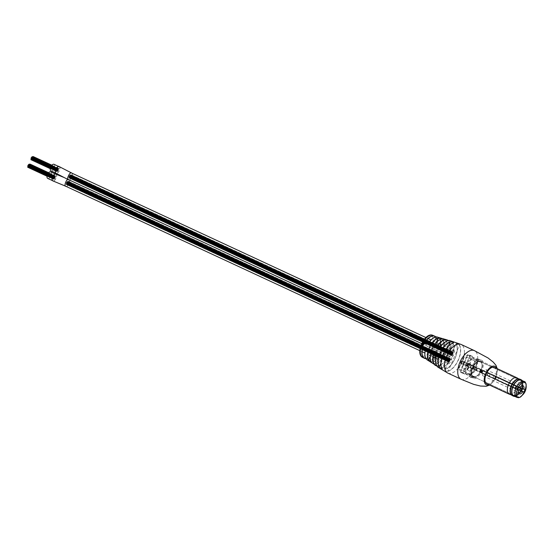 <?xml version="1.0" encoding="UTF-8"?>
<svg xmlns="http://www.w3.org/2000/svg" width="554" height="554" viewBox="0 0 554 554"><rect width="100%" height="100%" fill="white"/><g stroke="black" fill="none" stroke-linecap="round" stroke-linejoin="round"><path stroke-width="0.42" stroke-dasharray="2.77 2.08" d="M59.063 166.553C61.716 166.055 57.748 175.306 56.141 173.381M71.584 172.973C74.229 172.474 70.247 181.774 68.641 179.835L68.156 179.482M55.829 174.115C58.468 173.637 54.514 182.841 52.907 180.909M68.786 179.503C71.404 179.004 67.463 188.208 65.871 186.289C63.253 186.788 67.193 177.585 68.786 179.503L63.842 177.412M71.563 173.007C73.786 172.64 71.154 180.389 69.25 179.828C71.092 180.535 67.256 187.875 65.871 186.289L65.767 186.248M448.311 360.211L448.525 359.733L448.311 360.211M66.307 182.827L66.515 182.342L66.3 182.827L66.515 182.342L66.307 182.827L448.304 360.211L66.3 182.827M450.319 359.2L449.89 360.183L450.534 358.722L450.319 359.2L68.322 181.83L68.53 181.338L67.886 182.799L68.53 181.338L68.315 181.816L450.312 359.2L68.308 181.816L450.326 359.214M448.138 361.845L449.197 359.394L448.138 361.845M66.134 184.454L67.193 182.01L66.127 184.454L66.979 182.501L66.134 184.454L448.131 361.838L66.127 184.454M449.059 362.15L449.896 360.19L449.052 362.15L449.896 360.19L449.059 362.15L67.048 184.766L67.893 182.806L67.048 184.766L67.893 182.806L67.048 184.766L449.052 362.15M449.862 359.047L449.017 361.014L450.07 358.563L449.862 359.047L67.851 181.664L68.066 181.179L67.013 183.63L68.066 181.179L67.858 181.664L449.862 359.061L67.858 181.677L449.855 359.047M450.236 360.017L449.813 361L450.444 359.532L450.236 360.017L68.225 182.626L68.44 182.148L67.803 183.609L68.225 182.626L450.236 360.031M449.606 361.492L450.021 360.516L449.606 361.492L67.588 184.101L67.81 183.623L67.595 184.108L68.024 183.132L67.595 184.108L449.592 361.485M448.595 361.997L449.017 361.021L448.595 361.997L449.017 361.021L448.595 361.997L66.584 184.607L67.02 183.637L66.591 184.614L67.02 183.637L66.591 184.614L448.588 361.991M448.228 361.028L448.643 360.052L448.221 361.028L448.643 360.052L448.228 361.028L66.21 183.637L66.639 182.668L66.217 183.644L66.639 182.668L66.217 183.644L448.221 361.028M448.858 359.553L448.636 360.045L449.065 359.068L448.858 359.553L66.847 182.162L67.062 181.684L66.639 182.661L67.062 181.684L66.854 182.169L448.851 359.553M449.523 359.214L449.737 358.736L449.523 359.214M67.519 181.83L67.733 181.352L67.512 181.83L67.733 181.352L67.519 181.83L449.516 359.214L67.512 181.83M448.934 361.831L449.564 360.363L448.934 361.831M66.93 184.44L67.353 183.471L66.923 184.44L67.353 183.471L66.93 184.44L448.927 361.824L66.923 184.44M449.986 359.373L449.564 360.356L450.201 358.888L449.986 359.373L67.976 181.982L68.197 181.504L67.56 182.972L68.197 181.504L67.983 181.989L449.986 359.38L67.983 181.996L449.98 359.366M448.47 361.672L448.685 361.194L448.463 361.672L448.685 361.194L448.47 361.672L66.459 184.288L67.519 181.837L66.459 184.288L67.318 182.335L66.459 184.288L448.463 361.672M449.19 359.387L449.405 358.902L449.19 359.387L449.405 358.902L449.19 359.387L67.179 181.996L67.401 181.518L67.186 182.003L67.401 181.518L67.186 182.003L449.183 359.38M448.685 361.18L449.529 359.227L448.678 361.18L449.322 359.719L448.685 361.18L66.674 183.796L448.678 361.18M67.346 183.457L67.56 182.979L67.339 183.457L67.56 182.979L67.346 183.457L449.349 360.841L67.339 183.457M451.094 353.722L451.302 353.237L451.088 353.722L451.302 353.237L451.094 353.722L69.084 176.338L69.292 175.853L69.084 176.338L69.292 175.853L69.091 176.338L451.088 353.722M453.103 352.711L452.251 354.678L453.31 352.226L453.103 352.711L71.092 175.327L71.307 174.842L70.254 177.294L71.307 174.842L71.099 175.327L453.103 352.725L71.099 175.341L453.096 352.711M450.921 355.349L451.558 353.888L450.914 355.349L451.558 353.888L450.921 355.349L68.911 177.966L69.333 176.996L68.911 177.966L69.34 176.996L68.918 177.966L450.914 355.349M451.835 355.661L452.258 354.685L451.829 355.661L452.258 354.685L451.835 355.661L69.825 178.27L70.254 177.301L69.832 178.277L70.254 177.301L69.832 178.277L451.829 355.661M452.646 352.559L452.431 353.05L452.646 352.559M70.635 175.175L70.427 175.666L70.85 174.69L70.635 175.175L452.632 352.552L70.642 175.182M453.013 353.528L452.805 354.02L453.227 353.043L453.013 353.528L71.002 176.137L71.224 175.66L70.801 176.636L71.224 175.66L71.009 176.144L453.02 353.535L71.016 176.151L453.006 353.521M452.383 355.003L452.812 354.027L452.383 355.003L452.812 354.027L452.383 355.003L70.372 177.612L70.801 176.643L70.379 177.619L70.801 176.643L70.379 177.619L452.376 354.996M451.378 355.509L452.431 353.057L451.378 355.509L452.223 353.549L451.378 355.509L69.368 178.118L70.434 175.673L69.375 178.125L70.22 176.165L69.375 178.125L451.371 355.502M451.004 354.539L451.842 352.579L451.004 354.539L451.434 353.563L451.004 354.539L68.994 177.148L69.846 175.196L69.001 177.155L69.423 176.179L69.001 177.155L450.998 354.532M452.306 352.725L451.877 353.708L452.514 352.24L452.306 352.725L70.296 175.341L70.51 174.856L69.873 176.324L70.51 174.856L70.303 175.341L452.299 352.725L70.31 175.355L452.313 352.739M451.711 355.336L451.925 354.858L451.704 355.336L451.925 354.858L451.711 355.336L69.7 177.952L70.76 175.5L69.7 177.952L70.337 176.484L69.707 177.952L451.704 355.336M452.77 352.884L452.348 353.868L452.978 352.399L452.77 352.884L70.767 175.507L70.545 175.985L70.76 175.5L452.77 352.891M70.76 175.493L70.974 175.016L70.76 175.493M451.254 355.183L451.884 353.715L451.254 355.183M69.25 177.799L69.88 176.331L69.25 177.799L69.88 176.331L69.25 177.799L451.247 355.183L69.243 177.792M451.974 352.898L451.552 353.881L452.189 352.413L451.974 352.898L69.963 175.507L70.185 175.029L69.541 176.491L70.185 175.029L69.97 175.507L451.974 352.905L69.97 175.521L451.967 352.891M69.34 176.982L69.548 176.504L69.34 176.982M451.925 354.844L452.348 353.874L451.919 354.844L452.348 353.874L451.925 354.844L69.915 177.46L451.919 354.844M69.25 179.828L451.254 357.212C453.096 357.919 449.259 365.259 447.874 363.68L438.276 359.227M421.663 343.605L450.194 356.859C448.352 356.153 452.189 348.812 453.567 350.398L441.787 344.92M453.567 350.398C455.79 350.024 453.158 357.773 451.254 357.212M447.874 363.68C445.658 364.047 448.29 356.298 450.194 356.859M446.877 351.755A3.172 1.648 -65.1 0 1 446.967 351.79A3.172 1.648 -65.1 0 1 447.168 355.28A3.172 1.648 -65.1 0 1 444.384 357.586A3.172 1.648 -65.1 0 1 444.294 357.552A3.172 1.648 -65.1 0 1 444.093 354.054A3.172 1.648 -65.1 0 1 446.877 351.755M451.974 354.124A3.172 1.648 -65.1 0 1 452.057 354.158A3.172 1.648 -65.1 0 1 452.258 357.649A3.172 1.648 -65.1 0 1 449.474 359.948A3.172 1.648 -65.1 0 1 449.384 359.913A3.172 1.648 -65.1 0 1 449.19 356.423A3.172 1.648 -65.1 0 1 451.974 354.124M50.892 171.913A3.615 1.884 -65.1 0 1 50.982 175.937A3.615 1.884 -65.1 0 1 47.852 178.464M52.582 176.899A3.615 1.884 -65.1 0 1 55.795 174.191A3.615 1.884 -65.1 0 1 55.892 174.233A3.615 1.884 -65.1 0 1 56.12 178.208A3.615 1.884 -65.1 0 1 52.949 180.833A3.615 1.884 -65.1 0 1 52.845 180.791L52.491 180.625M54.126 164.372A3.615 1.884 -65.1 0 1 54.216 168.395A3.615 1.884 -65.1 0 1 51.086 170.923M59.029 166.643A3.615 1.884 -65.1 0 1 59.126 166.685A3.615 1.884 -65.1 0 1 59.354 170.667A3.615 1.884 -65.1 0 1 56.183 173.284A3.615 1.884 -65.1 0 1 56.079 173.243L55.691 173.063M70.427 175.673L70.22 176.158L70.427 175.673L452.438 353.064L452.223 353.542L452.431 353.057L70.434 175.673M70.545 175.999L70.33 176.477L70.545 175.999L452.563 353.383L452.348 353.868L452.549 353.383L70.552 175.999L452.563 353.383L70.545 175.985M70.462 176.809L70.254 177.294L70.462 176.809L452.466 354.186L452.258 354.678L452.466 354.193L70.469 176.809M69.631 175.687L69.846 175.196L69.631 175.68L451.628 353.057L451.842 352.579L451.427 353.556L451.628 353.057L69.638 175.687M67.221 183.145L67.013 183.63L67.221 183.145L449.232 360.529L449.017 361.014L449.225 360.529L67.228 183.145L449.232 360.529L67.221 183.132M67.768 182.488L67.56 182.972L67.768 182.488L449.765 359.858L449.564 360.356L449.772 359.871L67.775 182.488L449.765 359.858L67.775 182.488M67.519 181.837L67.304 182.321L67.519 181.837L449.529 359.227L449.308 359.705L449.523 359.227L67.526 181.844M67.179 182.01L66.979 182.495L67.179 182.01M449.19 359.394L448.982 359.878L449.19 359.394L67.193 182.01L449.197 359.394M54.472 177.259L54.687 176.781L54.472 177.259L29.002 165.431L28.794 165.923L29.224 164.953L29.009 165.438L54.479 177.273L54.257 177.751L54.472 177.273M29.549 164.78L29.771 164.296L29.549 164.773L55.012 176.601L55.227 176.117L55.019 176.601M55.019 176.608L54.811 177.093L55.019 176.608L29.556 164.787M54.34 176.934L28.877 165.113L28.669 165.604L29.092 164.628L28.884 165.113L54.354 176.948L54.14 177.432L54.347 176.941M54.147 177.439L53.932 177.924L54.147 177.439L28.676 165.618L28.455 166.089L28.669 165.611L54.133 177.425M28.794 165.937L28.579 166.415L28.794 165.937L54.257 177.751L54.057 178.243L54.264 177.758L28.801 165.937M29.127 165.764L29.348 165.279L29.133 165.757L54.59 177.585L54.389 178.076L54.811 177.107L54.597 177.585L29.133 165.771M28.545 165.293L28.33 165.771L28.545 165.293M28.517 165.002L54.008 177.107L53.8 177.599L54.23 176.629L54.015 177.107L28.552 165.293M53.932 177.931L53.717 178.416L53.932 177.931L28.469 166.11L28.247 166.588L28.462 166.103L53.925 177.917M53.717 178.416L53.509 178.907L53.717 178.423L28.012 166.809M28.919 166.255L28.704 166.74L28.919 166.255L54.396 178.09L54.181 178.568L54.389 178.083L28.912 166.248M29.466 165.598L29.258 166.082L29.466 165.598L54.936 177.425L54.714 177.903L54.936 177.418M53.8 177.605L53.586 178.09L53.8 177.605L28.33 165.771M28.586 166.429L28.379 166.913L28.586 166.429L54.057 178.256L53.835 178.734L54.05 178.249L28.579 166.415M29.251 166.089L29.05 166.574L29.251 166.089L54.728 177.917L54.507 178.395L54.728 177.917M29.674 165.106L29.888 164.614L29.681 165.099L55.137 176.92L55.358 176.442L55.137 176.92M29.653 163.977L29.217 164.947L29.397 164.185M54.894 176.29L55.109 175.798L54.894 176.276L29.424 164.448M54.43 176.13L54.223 176.615L54.43 176.13L48.219 173.243M27.977 165.66L27.79 166.435M28.434 164.974L28.212 165.452L53.683 177.287L53.897 176.795L53.683 177.273L28.219 165.459M54.521 178.409L54.306 178.894L54.521 178.409L29.05 166.588L28.836 167.066L29.043 166.581L54.507 178.395M29.798 165.431L30.02 164.94L29.805 165.424L55.275 177.259L55.054 177.737L55.483 176.768L55.268 177.245L29.798 165.417M53.593 178.097L53.385 178.582L53.593 178.097L28.129 166.276L53.586 178.09M54.181 178.582L28.718 166.754L28.496 167.232L28.711 166.747L54.174 178.561L53.967 179.06L54.174 178.575M29.591 165.923L29.383 166.408L29.591 165.923L55.061 177.751L54.839 178.229L55.061 177.751M54.77 175.964L54.562 176.449L54.77 175.964L48.399 173.007M28.649 164.483L28.427 164.96M54.098 176.304L53.883 176.781L54.098 176.304M53.468 177.772L53.253 178.256L53.468 177.772L47.332 174.919L53.475 177.779M28.372 166.92L28.157 167.398L28.372 166.92M28.379 166.92L53.849 178.748L53.627 179.226L53.842 178.741L28.372 166.906M29.376 166.415L29.168 166.899L29.376 166.415L54.839 178.229M54.846 178.236L54.631 178.72L54.846 178.236L29.383 166.415M54.306 178.9L54.091 179.385L54.306 178.9L28.843 167.079L28.621 167.55L28.836 167.073L54.299 178.887M54.091 179.385L28.621 167.55M27.929 166.768L27.707 167.246M53.378 178.589L53.177 179.074L53.378 178.589L47.111 175.68L53.378 178.575M30.11 164.129L29.888 164.607L30.006 164.143M55.566 175.95L55.358 176.435L55.566 175.95L48.634 172.73M28.102 165.14L27.88 165.618M53.551 176.961L53.343 177.446L53.551 176.961L47.637 174.212M57.699 169.711L32.236 157.89L32.035 158.382L32.451 157.405L32.243 157.89L57.713 169.725L57.498 170.21L57.713 169.718M58.253 169.053L58.461 168.568L58.253 169.053L32.783 157.225L32.568 157.717L33.005 156.747L32.79 157.232L58.26 169.067L58.038 169.545L58.26 169.067M32.118 157.578L32.326 157.08L32.118 157.565L57.588 169.406L57.367 169.884L57.588 169.406M31.903 158.063L31.689 158.548L31.903 158.063L57.367 169.884M57.374 169.891L57.166 170.376L57.374 169.891L31.91 158.07M57.505 170.216L57.284 170.694L57.505 170.216L32.035 158.389L31.813 158.866L32.028 158.389L57.491 170.203M32.361 158.222L32.153 158.7L32.361 158.222L57.838 170.05L57.623 170.528L58.045 169.559L57.831 170.036L32.361 158.209L32.582 157.731L32.367 158.215M32.547 156.595L32.319 157.073L57.789 168.901L57.588 169.392L58.004 168.416L57.796 168.901L32.333 157.087M57.249 169.572L57.464 169.081L57.249 169.559L31.779 157.731M31.696 158.562L31.481 159.04L31.696 158.562L57.159 170.369M57.159 170.383L56.944 170.867L57.159 170.383L31.703 158.562M32.153 158.714L31.938 159.192L32.153 158.714L57.63 170.542L57.408 171.02L57.623 170.535L32.153 158.7M32.7 158.049L32.485 158.534L32.7 158.049M32.7 158.042L32.908 157.558L32.7 158.042L58.163 169.863L57.962 170.362L58.385 169.386L58.17 169.87L32.707 158.056M57.041 170.064L56.827 170.542L57.041 170.064L31.578 158.236L31.356 158.714L31.571 158.236L57.034 170.05M56.827 170.542L31.356 158.714L31.156 159.206M31.82 158.88L31.613 159.365L31.82 158.88L57.291 170.708L57.069 171.186L57.291 170.708M32.492 158.541L32.277 159.026L32.492 158.541L57.955 170.355L57.748 170.854L57.955 170.369L32.499 158.548M32.887 156.429L32.451 157.398L32.631 156.637M58.128 168.741L58.343 168.25L58.128 168.735L32.665 156.921L58.122 168.728M57.671 168.589L57.457 169.067L57.671 168.589L51.453 165.701M31.668 157.426L31.446 157.904L56.917 169.739L57.131 169.247L56.917 169.732L31.453 157.918M31.488 159.053L56.958 170.874L56.743 171.359L56.951 170.874L31.481 159.04M57.755 170.861L57.54 171.345L57.755 170.861L32.284 159.04L32.063 159.517L32.277 159.033L57.741 170.847M33.032 157.883L33.247 157.391L33.039 157.876L58.509 169.711L58.295 170.196L58.502 169.704M56.827 170.549L56.612 171.034L56.827 170.549L31.121 158.929M31.945 159.206L31.73 159.684L31.945 159.206L57.415 171.034L57.194 171.511L57.415 171.034M58.295 170.203L58.08 170.68L58.295 170.203L32.831 158.375L32.61 158.853L32.825 158.375L58.288 170.189M58.08 170.68L32.61 158.853L32.395 159.344L32.61 158.866L58.087 170.694L57.865 171.172L58.087 170.694M33.344 156.581L32.915 157.551L33.24 156.595M33.115 157.059L58.585 168.887L58.378 169.379L58.807 168.409L58.592 168.887L33.129 157.073M31.883 156.934L31.661 157.412M57.332 168.755L57.124 169.24L57.332 168.755L51.28 165.944M31.253 158.409L31.031 158.887M56.702 170.23L56.487 170.708L56.702 170.23L50.566 167.377M31.606 159.372L31.398 159.857L31.606 159.372L57.083 171.2L56.861 171.678L57.083 171.2M57.54 171.352L57.325 171.837L57.54 171.352L32.077 159.531L31.855 160.009L32.07 159.524L57.533 171.338M31.163 159.227L30.941 159.697M56.619 171.041L56.404 171.525L56.619 171.041L50.352 168.125L56.626 171.048M31.336 157.592L31.114 158.07M56.785 169.413L56.584 169.898L56.785 169.413L50.871 166.664M423.118 345.052L423.242 345.107A11.939 6.212 114.9 0 1 423.277 345.045A11.939 6.212 114.9 0 1 423.353 344.858L421.926 344.193A11.904 6.198 114.9 0 0 421.919 344.2M444.28 342.607A14.529 7.562 -65.1 0 1 453.518 351.541L451.579 352.739L450.18 350.031L448.428 340.655A14.037 7.306 -65.1 0 1 450.146 349.948C450.672 353.071 451.856 353.604 453.684 351.555A14.66 7.624 114.9 0 0 450.34 340.758M436.85 345.592C437.217 348.667 438.332 349.179 440.201 347.129L438.069 348.3L436.85 345.592A12.216 6.357 -65.1 0 0 435.929 337.061L436.898 345.641L438.069 348.3L426.095 344.263M436.123 363.895A13.49 7.022 114.9 0 0 445.471 353.75A13.49 7.022 114.9 0 0 446.081 340.655C443.886 339.159 442.743 338.854 442.639 339.727A12.915 6.724 -65.1 0 1 441.981 352.164A12.915 6.724 -65.1 0 1 433.159 361.838C432.473 362.787 433.463 363.472 436.123 363.895L436.06 363.736C433.567 363.369 432.646 362.718 433.297 361.776L433.159 361.838M448.283 371.228A15.574 8.109 114.9 0 0 458.532 359.678A15.574 8.109 114.9 0 0 459.522 345.01C457.438 343.272 456.302 342.919 456.122 343.951A15.145 7.881 -65.1 0 1 455.104 358.113A15.145 7.881 -65.1 0 1 445.257 369.303C444.516 370.411 445.52 371.055 448.283 371.228L448.214 371.062C445.617 370.945 444.675 370.335 445.395 369.234L445.257 369.303M468.739 355.446A9.044 4.709 114.9 0 0 460.81 362.004A9.044 4.709 114.9 0 0 461.378 371.949A9.044 4.709 114.9 0 0 461.627 372.053A9.044 4.709 114.9 0 0 469.557 365.495A9.044 4.709 114.9 0 0 468.989 355.55A9.044 4.709 114.9 0 0 468.739 355.446M436.656 365.73A13.905 7.237 114.9 0 0 445.97 359.885L448.733 358.971L449.308 361.395L435.922 356.887A14.529 7.562 -65.1 0 0 435.915 356.935M433.249 355.599L445.977 359.92L448.733 358.971M425.867 358.542A12.084 6.288 114.9 0 0 433.893 352.649L436.455 351.665L437.044 354.096L425.368 350.163A12.382 6.44 -65.1 0 0 425.354 350.204M422.515 348.819L433.9 352.676L436.455 351.665M471.122 374.705L458.137 368.68A15.782 8.213 114.9 0 0 464.605 353.584L477.59 359.615A15.782 8.213 -65.1 0 1 471.122 374.705L470.796 374.594A15.782 8.213 -65.1 0 0 477.264 359.504L464.28 353.473A15.782 8.213 114.9 0 1 457.812 368.569L470.796 374.594M427.182 359.871A12.513 6.51 114.9 0 0 427.861 360.19A12.513 6.51 114.9 0 0 437.182 354.2C437.425 351.326 436.303 350.807 433.83 352.663A12.216 6.357 -65.1 0 1 425.915 358.618M438.041 367.247A14.66 7.624 114.9 0 0 439.031 367.738A14.66 7.624 114.9 0 0 449.439 361.499C449.709 358.646 448.532 358.113 445.894 359.899A14.037 7.306 -65.1 0 1 436.725 365.841M487.091 383.88A9.044 4.709 114.9 0 0 495.027 377.322A9.044 4.709 114.9 0 0 494.459 367.371L468.989 355.55M444.924 369.608L456.074 343.605L445.333 369.31C452.909 367.136 460.201 350.045 456.177 343.999L456.122 343.951M445.395 369.234A15.013 7.811 114.9 0 0 455.153 358.147A15.013 7.811 114.9 0 0 456.164 344.11C456.364 343.078 457.431 343.397 459.356 345.073A15.45 8.04 -65.1 0 1 458.373 359.615A15.45 8.04 -65.1 0 1 448.214 371.062L459.522 345.01M450.838 344.249A15.45 8.04 -65.1 0 1 453.234 343.009L442.092 368.999L453.248 342.968M432.854 362.081L442.556 339.45L433.235 361.852C439.952 360.509 446.69 344.664 442.688 339.768L442.639 339.727M433.297 361.776A12.79 6.655 114.9 0 0 442.03 352.192A12.79 6.655 114.9 0 0 442.681 339.886C442.805 339.02 443.892 339.297 445.928 340.717A13.358 6.953 -65.1 0 1 445.319 353.687A13.358 6.953 -65.1 0 1 436.06 363.736L446.081 340.655M438.283 340.772A13.358 6.953 -65.1 0 1 441.344 339.173L431.642 362.531L441.413 339.096M423.034 342.358L424.066 342.137M424.17 342.233L424.516 342.448M424.703 343.48L424.779 343.134M424.897 343.231L424.288 341.991M422.467 343.051L423.277 343.411M423.055 344.249L423.602 344.041M423.796 343.854L424.392 343.93M422.716 345.959L421.241 345.599M422.688 345.62L422.868 346.146L422.238 346.326L422.723 346.125M423.09 345.488L421.539 344.81M422.349 346.915L422.46 347.351L421.823 347.587L422.307 347.351M422.328 346.901L421.698 347.316M421.85 347.31L421.393 346.34M421.012 346.555L421.539 346.347L420.805 346.942M421.684 347.24L421.483 346.61M466.115 356.914L474.723 360.91A15.782 8.213 -65.1 0 1 470.249 371.429L467.036 369.94A15.782 8.213 114.9 0 0 470.131 364.068L468.213 363.175A15.782 8.213 -65.1 0 1 465.118 369.047L461.641 367.434A15.782 8.213 114.9 0 0 466.115 356.914L475.048 361.021A15.782 8.213 -65.1 0 1 470.575 371.54L470.249 371.429M468.213 363.175L468.539 363.279A15.782 8.213 -65.1 0 1 465.443 369.158L461.641 367.434M470.575 371.54L467.036 369.94M468.539 363.279L470.131 364.068M467.361 370.051A15.782 8.213 114.9 0 0 470.457 364.172M461.967 367.544A15.782 8.213 114.9 0 0 466.44 357.025M456.164 344.11L456.074 343.598M425.922 358.632L433.83 352.663M437.182 354.2L437.044 354.096A12.382 6.44 -65.1 0 1 427.82 360.031A12.382 6.44 -65.1 0 1 424.911 355.225M442.681 339.886L442.563 339.45M431.462 362.281L431.483 362.191A13.358 6.953 -65.1 0 1 430.271 358.022M440.16 347.033L453.684 351.555M450.146 349.948L440.354 346.721M436.095 365.695C439.149 366.513 442.445 364.587 445.977 359.92L445.894 359.899M449.439 361.499L449.308 361.395A14.529 7.562 -65.1 0 1 438.997 367.579A14.529 7.562 -65.1 0 1 435.541 361.416M442.071 369.068L442.092 368.999A15.45 8.04 -65.1 0 1 441.032 365.37M460.332 372.267L462.438 372.974L470.041 355.239L467.929 354.525L460.332 372.267L464.986 374.158L462.438 372.974M464.986 374.158L472.583 356.416L470.041 355.239M472.583 356.416L467.929 354.525M470.478 355.71L462.874 373.444M513.897 395.418A8.22 4.28 -65.1 0 1 513.669 395.327A8.22 4.28 -65.1 0 1 512.021 392.682A8.22 4.28 -65.1 0 1 517.512 380.861A8.22 4.28 -65.1 0 1 520.365 380.321A8.22 4.28 -65.1 0 1 520.594 380.418A8.22 4.28 -65.1 0 1 521.106 389.462A8.22 4.28 -65.1 0 1 513.897 395.418A8.22 4.28 -65.1 0 1 513.669 395.327A8.22 4.28 -65.1 0 1 512.021 392.682A8.22 4.28 -65.1 0 1 517.512 380.861A8.22 4.28 -65.1 0 1 520.365 380.321A8.22 4.28 -65.1 0 1 520.594 380.418A8.22 4.28 -65.1 0 1 521.106 389.462A8.22 4.28 -65.1 0 1 513.897 395.418M480.124 361.637A8.22 4.28 114.9 0 0 472.915 367.6A8.22 4.28 114.9 0 0 473.428 376.644A8.22 4.28 114.9 0 0 473.656 376.734A8.22 4.28 114.9 0 0 476.509 376.194A8.22 4.28 114.9 0 0 482.001 364.373A8.22 4.28 114.9 0 0 480.353 361.727A8.22 4.28 114.9 0 0 480.124 361.637A8.22 4.28 114.9 0 0 472.915 367.6A8.22 4.28 114.9 0 0 473.428 376.644A8.22 4.28 114.9 0 0 473.656 376.734A8.22 4.28 114.9 0 0 476.509 376.194A8.22 4.28 114.9 0 0 482.001 364.373A8.22 4.28 114.9 0 0 480.353 361.727A8.22 4.28 114.9 0 0 480.124 361.637M476.115 359.955L473.185 358.964L478.324 361.208A8.552 4.446 -65.1 0 1 479.999 361.222A8.552 4.446 114.9 0 0 472.403 367.641A8.552 4.446 114.9 0 0 473.275 376.914A8.552 4.446 114.9 0 0 476.239 376.36A8.552 4.446 114.9 0 0 481.952 364.061A8.552 4.446 114.9 0 0 479.999 361.222A8.552 4.446 -65.1 0 1 481.26 362.198L476.115 359.955L476.579 358.874L482.063 360.329L481.26 362.198A8.552 4.446 114.9 0 1 481.952 364.061A8.552 4.446 114.9 0 1 476.239 376.36A8.552 4.446 114.9 0 1 474.944 376.928A8.552 4.446 -65.1 0 1 473.275 376.914A8.552 4.446 -65.1 0 1 472.015 375.937L466.974 373.451L475 376.81L474.141 378.798L469.439 375.522A9.536 4.965 114.9 0 0 476.267 368.292A9.536 4.965 114.9 0 0 476.579 358.874M514.022 395.84A8.552 4.446 -65.1 0 1 512.069 392.994A8.552 4.446 -65.1 0 1 517.782 380.702A8.552 4.446 -65.1 0 1 520.746 380.141A8.552 4.446 -65.1 0 1 521.619 389.414A8.552 4.446 -65.1 0 1 514.022 395.84A8.552 4.446 -65.1 0 1 512.069 392.994A8.552 4.446 -65.1 0 1 517.782 380.702A8.552 4.446 -65.1 0 1 520.746 380.141A8.552 4.446 -65.1 0 1 521.619 389.414A8.552 4.446 -65.1 0 1 514.022 395.84M473.081 377.371A9.044 4.709 114.9 0 0 481.011 370.813A9.044 4.709 114.9 0 0 480.443 360.869A9.044 4.709 114.9 0 0 480.193 360.765A9.044 4.709 114.9 0 0 472.264 367.323A9.044 4.709 114.9 0 0 472.825 377.267A9.044 4.709 114.9 0 0 473.081 377.371M517.117 377.911A9.044 4.709 -65.1 0 1 517.332 387.945A9.044 4.709 -65.1 0 1 509.528 394.289M512.305 395.598A9.044 4.709 114.9 0 0 512.554 395.701A9.044 4.709 114.9 0 0 520.483 389.143A9.044 4.709 114.9 0 0 519.915 379.199M522.193 380.619A9.044 4.709 -65.1 0 1 521.653 389.974A9.044 4.709 -65.1 0 1 514.853 396.422M517.845 379.054A8.712 4.536 -65.1 0 1 519.029 379.165A8.712 4.536 -65.1 0 1 519.514 379.386A8.712 4.536 -65.1 0 1 519.714 389.074A8.712 4.536 -65.1 0 1 512.187 395.168A8.712 4.536 -65.1 0 1 512.173 395.161A8.712 4.536 -65.1 0 1 510.85 394.109M513.71 395.895A8.712 4.536 114.9 0 0 513.953 395.985A8.712 4.536 114.9 0 0 521.598 389.67A8.712 4.536 114.9 0 0 521.051 380.086M520.227 390.556L482.43 373.41L517.505 389.697M482.43 373.41A3.456 1.794 114.9 0 0 483.074 375.868A3.456 1.794 114.9 0 0 483.171 375.903A3.456 1.794 114.9 0 0 485.595 374.476M479.127 359.338L478.324 361.208A8.552 4.446 114.9 0 0 472.403 367.641A8.552 4.446 114.9 0 0 472.015 375.937L471.212 377.814A10.491 5.457 -65.1 0 1 471.44 367.316A10.491 5.457 -65.1 0 1 479.127 359.338L473.642 357.884A9.536 4.965 114.9 0 0 466.821 365.114A9.536 4.965 114.9 0 0 466.51 374.532L471.212 377.814M482.063 360.329A10.491 5.457 -65.1 0 1 481.828 370.82A10.491 5.457 -65.1 0 1 474.141 378.798M469.439 375.522L469.903 374.442M473.185 358.964L473.642 357.884M466.51 374.532L466.974 373.451M473.061 368.597L474.099 366.18L470.027 364.809L468.989 367.226L473.061 368.597L521.626 390.992M472.063 375.82L475 376.81M481.204 362.316L478.275 361.333M517.429 389.871L468.989 367.226M519.617 387.848L483.469 370.993L519.86 387.488M470.027 364.809L518.461 387.461M524.977 389.656L474.099 366.18M518.343 390.085A3.456 1.794 114.9 0 0 518.295 391.429A3.456 1.794 114.9 0 0 518.399 391.837M520.975 386.283A3.456 1.794 114.9 0 0 520.601 386.463A3.456 1.794 114.9 0 0 519.375 387.668M487.271 375.037L488.303 372.627M487.084 372.212L486.052 374.629M481.98 373.257L483.012 370.841M481.793 370.432L480.754 372.842M486.627 372.059A3.456 1.794 114.9 0 0 485.983 369.601A3.456 1.794 114.9 0 0 483.469 370.993M468.241 363.722L463.781 361.741L468.241 363.722M463.13 364.241L467.583 366.229L463.13 364.241M517.637 389.386L492.956 378.202L516.875 389.49L460.734 363.327L465.339 365.024L521.446 391.034L522.374 388.659M515.275 388.617L516.307 386.207L517.914 386.955L518.371 387.26L517.332 389.677L518.364 387.253L517.907 387.08L516.875 389.49M521.266 388.139L522.394 388.61M522.484 388.617L496.696 376.519L495.664 378.936M495.491 378.86L496.696 376.519M496.529 376.443L495.698 376.076L494.66 378.493M495.698 376.076L488.219 372.627L487.188 375.044M486.945 374.933L488.219 372.627M487.977 372.523L487.181 372.246L486.149 374.663M487.181 372.246L486.717 372.039L485.678 374.456M486.717 372.039L481.634 369.684L480.602 372.101M480.422 372.018L481.634 369.684M481.461 369.608L481.087 369.449L480.055 371.866M481.087 369.449L479.778 371.734M480.81 369.324L479.598 371.637M479.487 371.582L480.637 369.22M480.519 369.165L475.367 366.776L474.335 369.186M473.58 368.874L474.619 366.464L475.367 366.776M474.619 366.464L471.198 364.92L470.394 367.406M470.228 367.288L471.426 364.989M471.26 364.878L466.371 362.607L465.339 365.024M463.248 364.158L464.287 361.741L466.371 362.607M464.287 361.741L462.001 360.973L460.97 363.389M461.427 363.701L462.465 361.291L462.001 360.973M462.465 361.291L467.354 363.562L466.316 365.972M467.07 366.284L468.102 363.874L467.354 363.562M468.102 363.874L471.447 365.384L470.097 367.704M470.263 367.814L471.129 365.287M471.295 365.398L476.447 367.794L475.415 370.211M475.567 370.273L476.447 367.794M476.599 367.863L477.098 368.071L476.059 370.488M477.098 368.071L476.315 370.605M477.347 368.188L476.405 370.668M476.523 370.723L477.444 368.251M477.562 368.313L482.638 370.668L481.606 373.084M482.638 370.668L481.855 373.216M482.894 370.799L482.222 370.578L481.184 372.994M481.322 373.064L482.222 370.578M482.354 370.654L489.528 373.998L488.489 376.415M489.528 373.998L490.089 374.275L489.057 376.692M489.175 376.748L490.089 374.275M490.207 374.338L517.907 387.08M517.914 386.955L516.882 389.365M516.307 386.207L493.988 375.785L518.627 386.948L518.662 387.523M519.832 387.537L518.863 387.066M461.08 379.248A15.782 8.213 114.9 0 0 461.524 379.421A15.782 8.213 114.9 0 0 475.547 367.565A15.782 8.213 114.9 0 0 474.376 350.62M489.064 384.808A10.194 5.305 114.9 0 0 495.698 377.281A10.194 5.305 114.9 0 0 496.682 368.403M440.201 347.129A12.513 6.51 114.9 0 0 437.702 337.22M422.847 357.503A12.167 6.329 114.9 0 0 423.208 357.655A12.167 6.329 114.9 0 0 434.024 348.514A12.167 6.329 114.9 0 0 433.096 335.433M447.798 373.077A15.782 8.213 114.9 0 0 448.234 373.251A15.782 8.213 114.9 0 0 462.265 361.402A15.782 8.213 114.9 0 0 461.094 344.45M431.254 336.049A10.851 5.651 -65.1 0 1 432.362 347.822A10.851 5.651 -65.1 0 1 422.716 355.973A10.851 5.651 -65.1 0 1 421.608 344.2A10.851 5.651 -65.1 0 1 431.254 336.049M440.936 363.306L448.096 346.589M430.236 356.679L436.289 342.566M437.854 348.113L451.579 352.739C450.111 351.111 449.661 350.204 450.208 350.01A13.905 7.237 114.9 0 0 448.29 340.675M432.688 338.48A12.382 6.44 -65.1 0 1 440.035 347.102L428.374 343.175A12.382 6.44 -65.1 0 1 428.387 343.148M435.832 337.074A12.084 6.288 114.9 0 1 436.877 345.654L425.52 341.832M524.112 381.505A8.712 4.536 -65.1 0 1 524.652 391.089A8.712 4.536 -65.1 0 1 517.014 397.405M474.39 366.381L473.351 368.798M473.635 366.069L472.604 368.486M471.447 365.058L470.408 367.468M471.281 364.941L470.249 367.357M468.248 363.923L467.216 366.332M469.003 364.234L467.971 366.644M471.191 365.252L470.159 367.662M471.357 365.363L470.325 367.78M515.926 386.041L514.895 388.451M495.442 376.561L494.403 378.978M498.697 377.655L497.658 380.072M518.627 386.948L517.588 389.365M67.976 179.531L68.544 179.801M68.1 182.308L450.104 359.691L68.1 182.308M67.803 183.609L449.806 360.993L67.81 183.623M66.335 183.963L448.352 361.36L66.348 183.976M66.632 182.654L448.636 360.045L66.632 182.654M68.01 183.118L450.028 360.522L68.01 183.118M67.256 184.274L449.273 361.672L67.256 184.274M66.425 183.145L448.435 360.55L66.425 183.145M67.636 182.148L449.654 359.553L67.636 182.148M67.886 182.799L449.89 360.183L67.886 182.799M67.47 183.783L449.474 361.166L67.477 183.796M66.799 184.115L448.802 361.499L66.799 184.115M66.549 183.471L448.553 360.855L66.556 183.485M66.972 182.488L448.975 359.871L66.972 182.488M67.678 183.291L449.682 360.675L67.692 183.305M67.131 183.949L449.135 361.333L67.145 183.963M66.757 182.979L448.761 360.363L66.771 182.993M67.304 182.321L449.308 359.705L67.318 182.335M67.553 182.965L449.557 360.349L67.553 182.965M67.006 183.623L449.01 361.007L67.006 183.623M66.882 183.305L448.899 360.702L66.895 183.319M67.096 182.813L449.1 360.197L67.103 182.827M67.429 182.647L449.446 360.045L67.429 182.647M70.877 175.819L452.895 353.217L70.877 175.819M70.587 177.121L452.59 354.505L70.587 177.121M69.118 177.474L451.136 354.872L69.118 177.474M69.416 176.165L451.434 353.563L69.423 176.179M70.753 175.493L452.756 352.877L70.753 175.493M70.794 176.629L452.798 354.013L70.794 176.629M70.039 177.779L452.043 355.169L70.039 177.779M69.208 176.657L451.219 354.054L69.215 176.671M70.42 175.66L452.424 353.043L70.42 175.66M70.67 176.304L452.687 353.708L70.67 176.304M70.247 177.287L452.251 354.678L70.247 177.287M69.575 177.626L451.593 355.024L69.575 177.626M69.326 176.982L451.337 354.366L69.326 176.982M69.749 175.999L451.766 353.397L69.749 175.999M69.451 177.308L451.462 354.692L69.465 177.322M69.541 176.491L451.545 353.874L69.541 176.491M70.088 175.833L452.092 353.217L70.088 175.833M70.33 176.477L452.348 353.874L70.33 176.477M70.123 176.968L452.14 354.366L70.123 176.968M69.79 177.135L451.808 354.532L69.797 177.148M69.665 176.809L451.683 354.214L69.665 176.809M69.873 176.324L451.877 353.708L69.873 176.324M70.213 176.151L452.216 353.542L70.213 176.151M69.998 176.643L452.002 354.027L70.012 176.657M439.62 343.909L430.97 339.893M428.159 338.591L425.922 337.552M433.927 357.205L424.876 353.002M422.072 351.7L419.835 350.661M70.22 176.165L452.223 353.549L70.22 176.165M70.095 175.847L452.099 353.23L70.095 175.847M69.887 176.338L451.891 353.722L69.887 176.338M69.548 176.504L451.558 353.888L69.548 176.504M70.185 175.029L452.189 352.413L70.185 175.029M70.261 177.308L452.265 354.692L70.261 177.308M70.974 175.016L452.978 352.399L70.974 175.016M69.34 176.996L451.344 354.38L69.34 176.996M69.922 177.474L451.925 354.858L69.922 177.474M70.801 176.643L452.812 354.027L70.801 176.643M70.517 174.863L452.521 352.247L70.517 174.863M69.846 175.196L451.849 352.586L69.846 175.196M70.593 177.135L452.597 354.518L70.593 177.135M71.224 175.66L453.227 353.043L71.224 175.66M70.85 174.69L452.853 352.081L70.85 174.69M70.046 177.799L452.05 355.183L70.046 177.799M71.314 174.849L453.317 352.233L71.314 174.849M69.305 175.86L451.309 353.244L69.305 175.86M67.56 182.979L449.564 360.363L67.56 182.979M66.979 182.501L448.982 359.885L66.979 182.501M67.353 183.471L449.356 360.855L67.353 183.471M67.9 182.813L449.903 360.197L67.9 182.813M67.02 183.637L449.024 361.028L67.02 183.637M68.107 182.321L450.111 359.705L68.107 182.321M67.401 181.518L449.405 358.902L67.401 181.518M66.646 182.675L448.65 360.058L66.646 182.675M66.681 183.81L448.685 361.194L66.681 183.81M68.197 181.504L450.201 358.888L68.197 181.504M66.854 182.183L448.858 359.567L66.854 182.183M67.733 181.352L449.737 358.736L67.733 181.352M67.069 181.691L449.072 359.075L67.069 181.691M66.805 184.129L448.809 361.52L66.805 184.129M68.447 182.155L450.45 359.539L68.447 182.155M68.073 181.186L450.077 358.57L68.073 181.186M68.53 181.338L450.534 358.722L68.53 181.338M66.522 182.349L448.525 359.733L66.522 182.349M446.967 351.79L452.057 354.158M444.294 357.552L449.384 359.913M55.532 174.06L55.892 174.233M58.724 166.498L59.126 166.685M54.68 176.768L29.21 164.94L54.687 176.781M29.334 165.265L54.804 177.086M29.348 165.279L54.811 177.107M29.099 164.635L54.562 176.456L29.085 164.621M29.251 166.075L54.714 177.903M28.766 164.801L54.23 176.629L28.753 164.787M28.344 165.785L53.807 177.612M29.681 165.113L55.151 176.934M29.459 165.584L54.929 177.412M29.431 164.462L54.901 176.29M28.254 166.602L53.724 178.423M28.032 167.073L53.503 178.9M29.584 165.909L55.054 177.737M29.771 164.296L55.234 176.124M53.883 176.781L47.776 173.942L53.897 176.795M28.496 167.232L53.96 179.053M55.352 176.428L29.881 164.607L55.358 176.442M48.046 173.492L54.105 176.304M47.173 175.431L53.253 178.256M28.157 167.398L53.627 179.226M29.161 166.893L54.631 178.72M30.02 164.94L55.483 176.768M48.6 172.772L55.109 175.798M47.021 176.214L53.17 179.067M47.422 174.69L53.336 177.439M57.914 169.219L32.444 157.391L57.921 169.233M32.568 157.717L58.038 169.545L32.582 157.731M31.813 158.866L57.284 170.694M32.111 157.565L57.574 169.386M31.786 157.745L57.256 169.572M31.938 159.192L57.408 171.02M32 157.253L57.464 169.081M31.606 159.358L57.069 171.186M32.915 157.565L58.385 169.386L32.908 157.551M31.987 157.239L57.457 169.067M50.573 167.37L56.695 170.216M31.266 159.531L56.737 171.352M33.005 156.747L58.468 168.575M51.003 166.408L57.131 169.247L51.01 166.394M31.73 159.684L57.194 171.511M51.633 165.459L58.011 168.423M50.407 167.883L56.487 170.708M31.391 159.85L56.861 171.678M32.395 159.344L57.865 171.172M33.254 157.398L58.717 169.219M33.032 157.869L58.495 169.697M51.834 165.231L58.343 168.25M31.855 160.009L57.318 171.83M50.255 168.665L56.404 171.525M51.868 165.189L58.807 168.409M50.656 167.149L56.57 169.891M497.236 368.666L497.354 371.512L495.878 377.316L492.956 382.149L489.618 385.065M461.378 371.949L472.825 377.267M448.574 358.909L434.89 354.297M436.303 351.61L424.343 347.58M473.428 376.644L513.669 395.327L473.428 376.644M480.443 360.869L494.459 367.371M519.514 379.386L518.814 378.964M512.187 395.168L511.411 394.912M480.353 361.727L520.594 380.418L480.353 361.727M518.295 391.429L518.447 392.364M520.601 386.463L521.411 385.979M483.074 375.868L518.987 392.537M485.983 369.601L521.896 386.276M462.749 364.151L463.781 361.741M467.583 366.229L468.622 363.812M470.159 367.337L471.198 364.92M470.478 367.427L471.516 365.01M460.734 363.327L461.766 360.917M470.408 367.801L471.447 365.384M470.007 367.683L471.045 365.266M492.956 378.202L493.988 375.785"/><path stroke-width="0.83" d="M68.544 179.801L56.141 173.381C53.496 173.873 57.457 164.621 59.063 166.553L59.257 166.643M68.641 179.835C65.988 180.341 69.977 171.041 71.584 172.973L71.923 173.173M421.663 343.605L68.19 179.475C66.286 178.914 63.655 186.663 65.871 186.289L52.907 180.909C50.525 180.299 53.606 173.139 55.829 174.115L56.009 174.198M68.19 179.475C66.348 178.769 70.185 171.428 71.563 173.007L71.757 173.097M47.852 178.464A3.615 1.884 -65.1 0 1 47.755 178.43A3.615 1.884 -65.1 0 1 47.526 174.448A3.615 1.884 -65.1 0 1 50.698 171.823A3.615 1.884 -65.1 0 1 50.802 171.865A3.615 1.884 -65.1 0 1 50.892 171.913M52.845 180.791A3.615 1.884 -65.1 0 1 52.582 176.899M51.086 170.923A3.615 1.884 -65.1 0 1 50.989 170.881A3.615 1.884 -65.1 0 1 50.76 166.899A3.615 1.884 -65.1 0 1 53.932 164.282A3.615 1.884 -65.1 0 1 54.036 164.316A3.615 1.884 -65.1 0 1 54.126 164.372M56.079 173.243A3.615 1.884 -65.1 0 1 55.85 169.268A3.615 1.884 -65.1 0 1 59.029 166.643M27.79 166.435L27.977 165.66M47.021 176.214L27.7 167.246L27.887 166.477M28.42 164.953L47.776 173.942L28.427 164.967L28.642 164.476L48.046 173.492M29.397 164.185L48.6 172.772M27.922 166.768L47.111 175.68L27.929 166.768M47.422 174.69L27.873 165.618L28.102 165.14M50.407 167.883L31.024 158.88L31.211 158.119M30.941 159.697L31.121 158.929M32.298 156.803L51.633 165.459M31.661 157.426L51.003 166.408L31.654 157.405L31.869 156.927L51.28 165.944M50.566 167.377L31.253 158.409M32.631 156.637L51.834 165.231M31.142 159.206L50.352 168.125L31.163 159.227M33.24 156.595L51.868 165.189M31.114 158.07L31.322 157.585L50.871 166.664M421.919 344.2A11.904 6.198 114.9 0 0 421.843 344.373A11.904 6.198 114.9 0 0 421.816 344.443L423.111 345.066A12.202 6.35 114.9 0 1 423.138 344.997A12.202 6.35 114.9 0 1 423.221 344.81L421.816 344.152A12.126 6.309 114.9 0 0 421.705 344.408M440.208 347.012C437.708 348.84 436.753 348.376 437.328 345.634L437.854 348.113L440.208 347.012A14.66 7.624 114.9 0 1 450.34 340.758L461.094 344.45A15.782 8.213 114.9 0 0 460.658 344.276A15.782 8.213 114.9 0 0 446.628 356.132A15.782 8.213 114.9 0 0 447.798 373.077L438.041 367.247C435.465 364.463 434.745 361.014 435.894 356.908L435.022 354.352L435.929 356.949A14.66 7.624 114.9 0 0 438.041 367.247M437.328 345.634A14.037 7.306 -65.1 0 1 446.863 339.831L437.702 337.22A12.513 6.51 114.9 0 0 428.422 343.161C426.019 345.031 425.001 344.553 425.368 341.721A12.216 6.357 -65.1 0 1 434.578 336.07A12.216 6.357 -65.1 0 1 435.929 337.061L433.096 335.433A12.167 6.329 114.9 0 0 432.785 335.308A12.167 6.329 114.9 0 0 423.36 341.714L422.647 342.497L424.066 342.137L424.579 343.39L424.184 341.887L423.36 341.714M422.231 343.868L424.392 343.93A12.23 6.364 114.9 0 1 424.516 343.681L422.494 342.739A12.126 6.309 114.9 0 0 422.37 342.988L423.471 343.847L422.113 343.501A12.126 6.309 114.9 0 0 421.996 343.757L422.231 343.868A12.167 6.329 114.9 0 0 422.051 344.263M424.066 342.137L424.433 343.251M424.676 342.22L422.785 342.15M453.234 343.009C453.761 342.157 452.694 341.839 450.042 342.047L449.952 341.873C452.77 341.721 453.899 342.074 453.352 342.933L453.248 342.968M441.344 339.173C441.767 338.577 440.686 338.3 438.096 338.342L438.006 338.169C440.762 338.182 441.912 338.494 441.455 339.096L441.746 338.965M509.528 394.289A9.044 4.709 -65.1 0 1 509.514 394.289A9.044 4.709 -65.1 0 1 509.244 394.178A9.044 4.709 -65.1 0 1 508.676 384.234A9.044 4.709 -65.1 0 1 516.612 377.676A9.044 4.709 -65.1 0 1 516.861 377.78L494.459 367.371A9.044 4.709 114.9 0 0 494.21 367.274A9.044 4.709 114.9 0 0 486.274 373.832A9.044 4.709 114.9 0 0 486.841 383.777A9.044 4.709 114.9 0 0 487.091 383.88M435.022 354.352L433.055 355.571C434.585 353.41 435.548 353.868 435.929 356.949A14.529 7.562 -65.1 0 0 435.541 361.416M424.482 347.635L422.328 348.785C424.08 346.686 425.098 347.164 425.382 350.218L424.343 347.58M421.642 344.858A11.904 6.198 114.9 0 0 421.552 345.094L422.57 345.931L421.241 345.599A12.126 6.309 114.9 0 0 421.144 345.862L422.086 346.312L422.723 346.125L422.688 345.62M421.552 345.094L422.584 345.585L422.716 345.959L422.141 346.028M441.455 339.096A13.49 7.022 114.9 0 0 432.106 349.242A13.49 7.022 114.9 0 0 431.497 362.337C431.497 362.808 430.506 362.122 428.533 360.28A12.915 6.724 -65.1 0 1 429.184 347.85A12.915 6.724 -65.1 0 1 438.006 338.169M453.352 342.933A15.574 8.109 114.9 0 0 443.103 354.477A15.574 8.109 114.9 0 0 442.113 369.144C441.995 369.871 440.991 369.227 439.087 367.219A15.145 7.881 -65.1 0 1 440.105 353.057A15.145 7.881 -65.1 0 1 449.952 341.873M420.971 347.282L421.663 347.6L422.349 346.915L421.746 347.344L421.269 346.298L420.805 346.942A12.126 6.309 114.9 0 0 420.735 347.178L420.971 347.282A12.167 6.329 114.9 0 0 422.847 357.503L424.288 358.23A12.216 6.357 -65.1 0 1 422.328 348.785M420.915 346.984A11.904 6.198 114.9 0 0 420.867 347.164L422.307 347.351M422.328 346.901L421.746 347.344M421.345 345.654A11.904 6.198 114.9 0 0 421.269 345.876L422.723 346.125M421.94 344.519A12.167 6.329 114.9 0 0 421.774 344.92L422.951 345.447A12.202 6.35 114.9 0 0 422.854 345.675L423 345.71M423.277 343.411L423.471 343.847M453.671 342.711L453.29 342.933C445.43 345.045 437.792 362.946 442.078 369.116L442.071 369.068M448.096 346.589L450.042 342.047A15.013 7.811 114.9 0 0 440.285 353.133A15.013 7.811 114.9 0 0 439.274 367.17C441.012 369.103 441.954 369.712 442.092 368.999M436.289 342.566L438.096 338.342A12.79 6.655 114.9 0 0 429.364 347.926A12.79 6.655 114.9 0 0 428.72 360.232C430.527 362.004 431.448 362.655 431.483 362.191M435.832 337.074A12.084 6.288 114.9 0 0 425.52 341.832L426.095 344.263L428.367 343.148A12.382 6.44 -65.1 0 1 432.688 338.48M424.17 342.233L424.71 343.141L424.17 342.233M424.724 342.275L424.288 341.991M423.595 343.916L422.217 343.556A11.904 6.198 114.9 0 0 422.1 343.805L423.055 344.249M424.641 343.764L422.494 342.739M421.816 344.443L423.242 345.107M422.716 345.959L422.286 346.049L422.716 345.959M422.238 346.326L422.868 346.146M422.321 347.219L421.899 347.33L422.321 347.219M421.372 345.98A12.167 6.329 114.9 0 0 421.269 346.298L421.068 346.977M421.539 346.347L421.012 346.555M421.823 347.587L422.46 347.351M421.483 346.61L421.684 347.24L421.005 346.707L421.483 346.61M421.005 346.707L421.532 347.254M428.422 343.161L428.367 343.148C432.445 338.016 435.555 336.043 437.702 337.22M430.236 356.679L428.533 360.28M440.936 363.306L439.087 367.219M516.861 377.78A9.044 4.709 -65.1 0 1 517.117 377.911L518.814 378.964M509.514 394.289A9.044 4.709 -65.1 0 1 509.493 394.282L511.411 394.912M521.189 379.788L519.915 379.199A9.044 4.709 114.9 0 0 519.666 379.095A9.044 4.709 114.9 0 0 518.433 378.984A9.044 4.709 114.9 0 0 511.841 385.418A9.044 4.709 114.9 0 0 511.183 394.607A9.044 4.709 114.9 0 0 512.305 395.598L513.572 396.193A9.044 4.709 -65.1 0 1 513.011 386.242A9.044 4.709 -65.1 0 1 520.94 379.691A9.044 4.709 -65.1 0 1 521.189 379.788A9.044 4.709 -65.1 0 1 522.193 380.619M514.853 396.422A9.044 4.709 -65.1 0 1 513.828 396.29A9.044 4.709 -65.1 0 1 513.572 396.193M511.183 394.607L510.85 394.109A8.712 4.536 -65.1 0 1 511.487 385.252A8.712 4.536 -65.1 0 1 517.845 379.054L518.433 378.984M521.051 380.086A8.712 4.536 114.9 0 0 520.808 379.989A8.712 4.536 114.9 0 0 513.17 386.304A8.712 4.536 114.9 0 0 513.71 395.895L516.771 397.315A8.712 4.536 -65.1 0 1 516.224 387.724A8.712 4.536 -65.1 0 1 523.869 381.408A8.712 4.536 -65.1 0 1 524.112 381.505L521.051 380.086M522.782 391.678L523.946 392.066L524.977 389.656L523.821 389.261A4.439 2.313 114.9 0 0 521.411 385.979A4.439 2.313 114.9 0 0 519.617 387.848L518.461 387.461L517.429 389.871L518.586 390.265A4.439 2.313 114.9 0 0 518.447 392.364A4.439 2.313 114.9 0 0 519.458 393.839A4.439 2.313 114.9 0 0 522.782 391.678L520.227 390.556M518.399 391.837A3.456 1.794 114.9 0 0 518.987 392.537A3.456 1.794 114.9 0 0 519.077 392.578A3.456 1.794 114.9 0 0 521.501 391.152M521.626 390.992L523.946 392.066M517.505 389.697L518.586 390.265M519.86 387.488L523.821 389.261M522.54 388.735A3.456 1.794 114.9 0 0 521.896 386.276A3.456 1.794 114.9 0 0 520.975 386.283M521.543 391.076L517.637 389.386M522.374 388.659L521.356 391.027M519.458 390.238L520.49 387.821L521.266 388.139M520.49 387.821L519.832 387.537M461.094 344.45L474.376 350.62A15.782 8.213 114.9 0 0 473.94 350.447A15.782 8.213 114.9 0 0 459.91 362.295A15.782 8.213 114.9 0 0 461.08 379.248L447.798 373.077M496.682 368.403A10.194 5.305 114.9 0 0 491.64 366.603A10.194 5.305 114.9 0 0 485.602 373.874A10.194 5.305 114.9 0 0 489.064 384.808M446.863 339.831A14.037 7.306 -65.1 0 1 448.415 340.655L446.863 339.831M423.173 342.033A12.167 6.329 114.9 0 0 422.73 342.843M425.382 350.218A12.513 6.51 114.9 0 0 427.182 359.871L436.732 365.855A14.037 7.306 -65.1 0 1 436.067 365.682A14.037 7.306 -65.1 0 1 435.091 365.183A14.037 7.306 -65.1 0 1 433.055 355.571M433.249 355.599A13.905 7.237 114.9 0 0 436.233 365.619A13.905 7.237 114.9 0 0 436.656 365.73M424.911 355.225A12.382 6.44 -65.1 0 1 425.354 350.204M425.915 358.618A12.216 6.357 -65.1 0 1 424.773 358.438A12.216 6.357 -65.1 0 1 424.288 358.23L425.922 358.632M422.515 348.819A12.084 6.288 114.9 0 0 424.932 358.362A12.084 6.288 114.9 0 0 425.867 358.542M421.67 345.184A12.167 6.329 114.9 0 0 421.469 345.717M422.598 343.092A12.167 6.329 114.9 0 0 422.349 343.612M441.032 365.37A15.45 8.04 -65.1 0 1 450.838 344.249M430.271 358.022A13.358 6.953 -65.1 0 1 438.283 340.772M440.354 346.721L437.487 345.751A13.905 7.237 114.9 0 1 448.29 340.675M440.16 347.033A14.529 7.562 -65.1 0 1 444.28 342.607M518.163 396.858C512.54 397.848 520.781 378.617 524.243 382.669C529.866 381.678 521.626 400.909 518.163 396.858M517.014 397.405A8.712 4.536 -65.1 0 1 516.771 397.308L517.083 397.44C518.142 397.135 518.343 399.538 523.627 393.866C528.107 388.25 525.691 380.771 524.112 381.505M518.662 387.523L517.824 389.483M59.167 166.588L71.681 173.014M55.926 174.157L63.842 177.412M441.787 344.92L439.62 343.909M430.97 339.893L428.159 338.591M425.922 337.552L71.667 173.049M438.276 359.227L433.927 357.205M424.876 353.002L422.072 351.7M419.835 350.661L65.774 186.255M50.802 171.865L55.532 174.06M47.755 178.43L52.491 180.625M54.036 164.316L58.724 166.498M50.989 170.881L55.691 173.063M28.974 164.309L48.219 173.243M27.998 165.937L47.332 174.919L28.005 165.951M29.307 164.143L48.399 173.007M27.783 166.429L47.173 175.431M30.103 164.129L48.634 172.73M28.095 165.14L47.637 174.212M32.208 156.761L51.453 165.701M31.232 158.389L50.573 167.37M30.934 159.697L50.255 168.665M31.107 158.07L50.656 167.149M474.376 350.62L488.06 357.995L493.247 362.101L495.982 365.342L497.236 368.666M427.182 359.871C424.932 358.341 424.322 355.107 425.34 350.176C425.825 349.671 425.493 348.805 424.35 347.58M422.847 357.503C414.648 354.269 424.634 331.936 432.695 335.274L433.096 335.433M489.618 385.065L486.274 386.249L480.484 386.048L473.712 384.372L461.08 379.248M428.367 343.148L426.081 344.256M441.413 339.096C434.315 340.343 427.113 357.268 431.476 362.309L431.642 362.531M450.34 340.758C448.117 339.581 444.724 341.666 440.153 347.005L437.854 348.113M486.841 383.777L509.244 394.178M521.584 391.103L522.588 388.756"/></g></svg>
